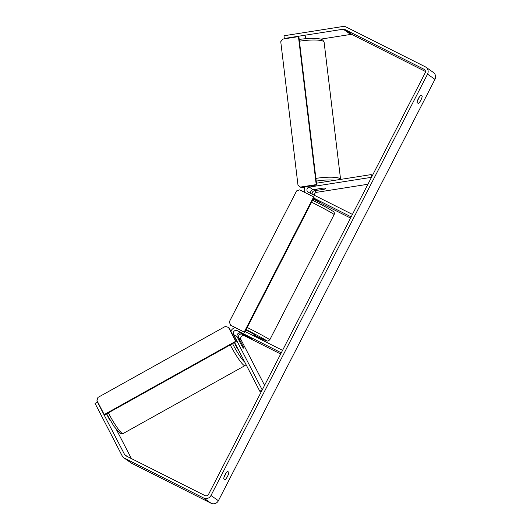 <?xml version="1.0" encoding="UTF-8"?>
<svg xmlns="http://www.w3.org/2000/svg" width="530" height="530" viewBox="0 0 530 530"><rect width="100%" height="100%" fill="white"/><g stroke="black" fill="none" stroke-linecap="round" stroke-linejoin="round"><path stroke-width="0.79" d="M310.825 193.496A2.769 2.69 125.2 0 1 313.011 189.7L322.989 188.13A4.618 0.775 -7.2 0 1 325.526 188.369A4.618 0.775 -7.2 0 1 325.619 188.494A4.618 0.775 -7.2 0 1 325.619 188.508A4.618 0.908 -6.8 0 1 324.903 189.117L318.49 190.131A4.618 0.908 -6.8 0 1 316.543 189.78A4.618 0.908 -6.8 0 1 316.45 189.627A4.618 0.908 -6.8 0 1 317.112 189.051M372.424 175.496L371.152 174.595L316.47 183.194M367.919 184.255L316.715 192.31A2.769 2.69 -54.8 0 0 314.343 195.265M321.107 202.811L313.409 198.644M313.29 198.882L313.773 199.121M321.849 203.633L350.549 218.062M313.714 198.048L351.158 216.876L352.423 214.411L308.374 192.264A2.769 2.69 -54.8 0 1 309.301 187.09L371.49 177.311L371.152 174.595M305.174 186.805A5.545 5.373 -54.8 0 0 304.81 192.443M318.397 190.124L314.489 190.74A2.769 2.69 -54.8 0 0 312.197 194.185M240.435 341.36L238.758 338.107A2.769 2.69 125.2 0 1 242.435 334.317L252.214 339.127L240.951 333.271A2.769 2.69 -54.8 0 0 237.274 337.06L241.872 345.964A4.618 0.51 61.2 0 0 243.442 348.091A4.618 0.51 61.2 0 0 243.595 348.13M261.085 392.14L259.806 391.246L234.611 342.473M264.576 385.343L240.978 339.67A2.769 2.69 125.2 0 1 244.661 335.881L280.681 354M245.118 331.522L282.563 350.35L281.291 352.814L237.248 330.66A2.769 2.69 125.2 0 0 233.564 334.45L262.224 389.921L259.806 391.246M230.908 331.316A5.545 5.373 125.2 0 1 235.433 327.686M234.671 342.585A4.618 0.643 60.9 0 0 235.929 345.944A4.618 0.643 60.9 0 0 238.526 350.058M243.442 348.091A4.618 0.643 60.9 0 0 243.621 348.117A4.618 0.643 60.9 0 0 243.581 347.355L240.627 341.631A4.618 0.643 60.9 0 0 239.302 340.075A4.618 0.643 60.9 0 0 239.123 340.048A4.618 0.643 60.9 0 0 239.109 340.618M284.749 38.776L284.319 38.478L343.248 29.21A2.769 2.69 125.2 0 1 344.851 29.461L424 69.258A2.769 2.69 125.2 0 1 425.133 72.935L208.581 494.291A2.769 2.69 125.2 0 1 204.911 495.55L125.769 455.747A2.769 2.69 125.2 0 1 124.623 454.608L97.467 402.058L95.049 403.383L122.205 455.933A5.545 5.373 125.2 0 0 123.841 457.821L131.255 463.041A5.545 5.373 125.2 0 0 131.917 463.432L124.504 458.212A5.545 5.373 125.2 0 1 123.841 457.821M417.527 100.548A4.618 1.12 116.7 0 0 419.336 96.924M226.005 473.111A4.618 1.12 -63.3 0 1 224.197 476.735M223.72 478.742A4.618 1.12 -63.3 0 1 225.098 474.675A4.618 1.12 -63.3 0 1 227.516 471.349L228.881 472.309A4.618 1.12 -63.3 0 1 227.502 476.371A4.618 1.12 -63.3 0 1 225.084 479.703L223.72 478.742M418.428 98.494A4.618 1.12 116.7 0 0 417.05 102.555L418.415 103.516A4.618 1.12 116.7 0 0 420.84 100.19A4.618 1.12 116.7 0 0 422.218 96.122L420.853 95.161A4.618 1.12 116.7 0 0 418.428 98.494M284.319 38.478L283.981 35.762L342.903 26.5A5.545 5.373 125.2 0 1 346.117 26.997L425.265 66.793A5.545 5.373 125.2 0 1 425.921 67.191L433.335 72.411A5.545 5.373 125.2 0 1 434.951 79.361L218.4 500.724A5.545 5.373 125.2 0 1 211.059 503.235L131.917 463.432M425.921 67.191A5.545 5.373 125.2 0 1 427.538 74.14L210.986 495.504A5.545 5.373 125.2 0 1 203.646 498.014L124.504 458.212M320.935 39.107L350.661 34.43A2.769 2.69 125.2 0 1 352.264 34.682L425.444 71.477M97.898 402.356L97.467 402.058M106.517 413.87L109.551 419.74A4.618 0.51 61.2 0 0 109.869 420.244M131.387 458.569L116.593 429.949M420.634 95.327L422.218 96.122M227.304 471.514L228.881 472.309M245.609 331.767L246.317 330.389L249.498 331.846L254.532 334.609L253.863 335.921M245.894 336.033L252.214 339.127L245.894 336.033M314.462 199.174L314.244 199.598L319.961 202.473L320.173 202.062M230.219 324.969L244.701 332.343L314.138 197.226L313.674 196.902L299.662 189.853L296.601 190.899L229.271 321.909L230.682 325.294L244.701 332.343M244.237 332.019L313.674 196.902M104.211 414.573L104.728 414.871L236.214 341.585L235.691 341.293L104.211 414.573L96.964 400.554L97.931 397.44L225.416 326.381L228.967 327.566L236.214 341.585M228.443 327.275L235.691 341.293M305.379 36.444L305.638 38.557M300.497 187.077L316.218 184.606L316.688 184.996L298.92 37.02L298.45 36.623L282.728 39.094L280.754 41.698L297.986 185.175L300.967 187.468L316.688 184.996M316.218 184.606L298.45 36.623M300.967 187.468L297.986 185.175M313.661 199.34L313.217 199.028M313.011 189.7L309.301 187.09M316.715 192.31L314.489 190.74M240.951 333.271L237.248 330.66M237.274 337.06L233.564 334.45M244.661 335.881L242.435 334.317M240.978 339.67L238.758 338.107M230.258 344.904A20.557 2.862 60.9 0 0 244.184 365.468A20.557 2.862 60.9 0 0 244.986 365.607L123.099 433.547A20.557 2.862 -119.1 0 1 122.297 433.408A20.557 2.862 -119.1 0 1 108.365 412.843M244.741 362.076A18.252 2.544 -119.1 0 1 232.544 343.625M434.951 79.361L427.538 74.14M218.4 500.724L210.986 495.504M127.405 456.575L124.623 454.608M424.623 69.702L424 69.258M352.264 34.682L344.851 29.461M350.661 34.43L343.248 29.21M211.059 503.235L203.646 498.014M247.205 327.467A20.557 0.722 27.2 0 1 247.358 327.54A20.557 0.722 27.2 0 1 269.763 339.843L334.139 214.584A20.557 0.722 -152.8 0 0 311.733 202.281A20.557 0.722 -152.8 0 0 311.58 202.208M254.254 335.159A18.252 0.636 -152.8 0 0 266.219 340.439A18.252 0.636 -152.8 0 0 246.761 329.925A18.252 0.636 -152.8 0 0 246.112 329.594M245.549 330.687A18.252 0.636 -152.8 0 0 246.033 330.939L245.549 330.687M340.585 179.425L324.115 42.241A20.557 4.041 173.2 0 0 323.684 41.552A20.557 4.041 173.2 0 0 299.423 41.208M315.893 178.391A20.557 4.041 -6.8 0 1 340.154 178.736A20.557 4.041 -6.8 0 1 340.585 179.405M303.034 187.143A18.252 3.591 173.2 0 0 304.677 187.726M334.96 180.286A18.252 3.591 173.2 0 0 316.218 181.101M313.19 199.075L313.634 199.393M106.636 413.804L113.957 426.312L120.131 433.421L123.099 433.547M244.986 365.607L246.026 364.567M312.594 200.227L313.23 200.545C322.637 205.276 329.289 208.893 333.191 211.39C334.351 212.238 334.668 213.298 334.139 214.584M313.084 200.472L313.899 198.889M321.299 204.693L322.459 202.447M254.102 335.086C269.485 342.625 266 340.691 267.908 341.101L269.763 339.843M324.115 42.241L322.916 40.134L321.12 39.167L316.629 38.352L309.361 38.299L299.205 39.372M304.611 187.878L302.345 187.249M316.45 189.627L316.39 189.164"/></g></svg>
